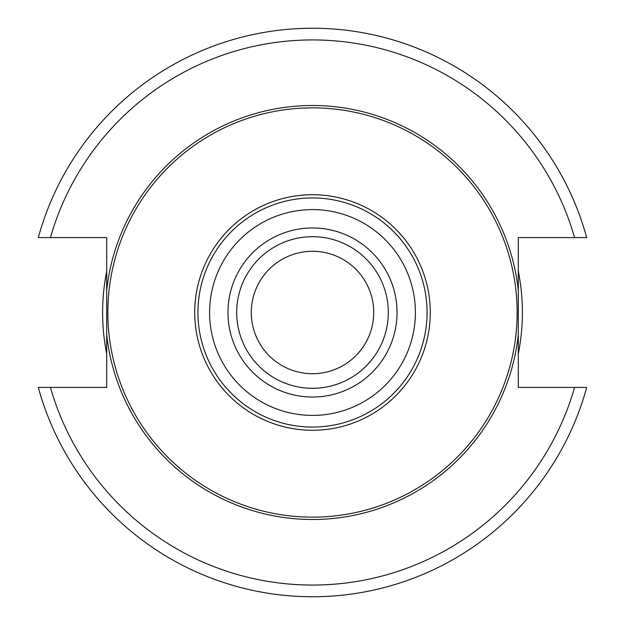 <?xml version="1.0" encoding="UTF-8"?>
<svg xmlns="http://www.w3.org/2000/svg" width="625" height="625" viewBox="0 0 625 625"><rect width="100%" height="100%" fill="white"/><g stroke="black" fill="none" stroke-linecap="round" stroke-linejoin="round"><path stroke-width="0.94" d="M521.094 335.82L521.234 334.5M521.258 334.281L521.445 332.406M521.672 329.867L521.906 326.766M522.117 323.172L522.281 319.188M522.375 314.922L522.383 310.586M522.297 306.305L522.141 302.266M521.93 298.562L521.688 295.352M521.461 292.719L521.266 290.781M521.25 290.625L521.094 289.18M103.906 289.18L103.766 290.5M103.742 290.719L103.555 292.594M103.328 295.133L103.094 298.234M102.883 301.828L102.719 305.812M102.625 310.078L102.617 314.414M102.703 318.695L102.859 322.734M103.07 326.438L103.312 329.648M103.539 332.281L103.734 334.219M103.75 334.375L103.906 335.82M106.688 271.312A209.891 209.891 0 0 0 106.688 353.688A209.891 209.891 0 0 1 106.688 271.312M518.312 353.688A209.891 209.891 0 0 0 518.312 271.312A209.891 209.891 0 0 1 518.312 353.688M50.43 387.422L106.688 387.422L106.688 334.438A206.977 206.977 0 0 0 518.312 334.438L518.312 387.422L586.68 387.422A284.227 284.227 0 0 1 38.32 387.422L50.43 387.422A272.57 272.57 0 0 0 574.57 387.422M518.312 290.562A206.977 206.977 0 0 0 106.688 290.562L106.688 237.578L38.32 237.578A284.227 284.227 0 0 1 586.68 237.578L518.312 237.578L518.312 334.438M106.688 290.562L106.688 334.438M312.5 107.859A204.641 204.641 0 0 1 517.141 312.5A204.641 204.641 0 0 1 312.5 517.141A204.641 204.641 0 0 1 107.859 312.5A204.641 204.641 0 0 1 312.5 107.859M312.5 427.062A114.562 114.562 0 0 0 427.062 312.5A114.562 114.562 0 0 0 312.5 197.938A114.562 114.562 0 0 0 197.938 312.5A114.562 114.562 0 0 0 312.5 427.062A114.562 114.562 0 0 0 427.062 312.5A114.562 114.562 0 0 0 312.5 197.938M312.5 388.297A75.797 75.797 0 0 0 388.297 312.5A75.797 75.797 0 0 0 312.5 236.703A75.797 75.797 0 0 0 236.703 312.5A75.797 75.797 0 0 0 312.5 388.297A75.797 75.797 0 0 1 236.703 312.5A75.797 75.797 0 0 1 312.5 236.703M312.5 251.281A61.219 61.219 0 0 0 251.281 312.5A61.219 61.219 0 0 0 312.5 373.719A61.219 61.219 0 0 0 373.719 312.5A61.219 61.219 0 0 0 312.5 251.281M586.68 387.422A284.227 284.227 0 0 1 38.32 387.422M38.32 237.578A284.227 284.227 0 0 1 586.68 237.578M574.57 237.578A272.57 272.57 0 0 0 50.43 237.578M312.5 194.727A117.773 117.773 0 0 0 194.727 312.5A117.773 117.773 0 0 0 312.5 430.273A117.773 117.773 0 0 0 430.273 312.5A117.773 117.773 0 0 0 312.5 194.727M312.5 415.406A102.906 102.906 0 0 0 415.406 312.5A102.906 102.906 0 0 0 312.5 209.594A102.906 102.906 0 0 0 209.594 312.5A102.906 102.906 0 0 0 312.5 415.406M312.5 397.039A84.539 84.539 0 0 0 397.039 312.5A84.539 84.539 0 0 0 312.5 227.961A84.539 84.539 0 0 0 227.961 312.5A84.539 84.539 0 0 0 312.5 397.039"/></g></svg>
